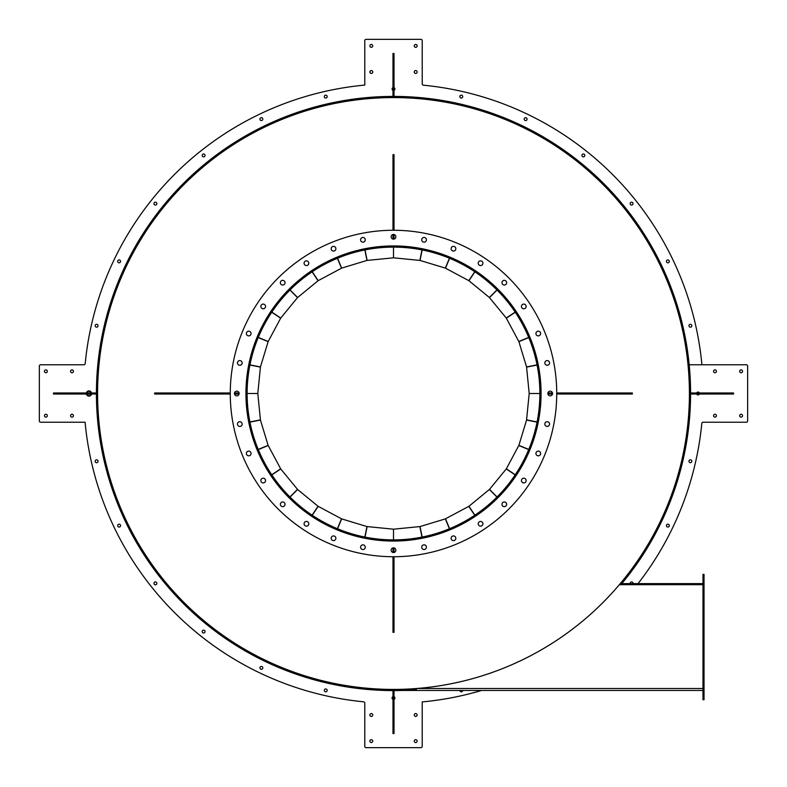 <?xml version="1.0" encoding="UTF-8"?>
<svg xmlns="http://www.w3.org/2000/svg" width="787" height="787" viewBox="0 0 787 787"><rect width="100%" height="100%" fill="white"/><g stroke="black" fill="none" stroke-linecap="round" stroke-linejoin="round"><path stroke-width="1.18" d="M602.744 602.744A295.912 295.912 0 0 0 602.744 184.256A295.912 295.912 0 0 0 184.256 184.256A295.912 295.912 0 0 0 184.256 602.744A295.912 295.912 0 0 0 602.744 602.744M741.118 369.86A1.436 1.436 0 0 0 739.682 371.297A1.436 1.436 0 0 0 741.118 372.733A1.436 1.436 0 0 0 742.554 371.297A1.436 1.436 0 0 0 741.118 369.86M741.118 414.267A1.436 1.436 0 0 0 739.682 415.703A1.436 1.436 0 0 0 741.118 417.14A1.436 1.436 0 0 0 742.554 415.703A1.436 1.436 0 0 0 741.118 414.267M714.999 414.267A1.436 1.436 0 0 0 713.563 415.703A1.436 1.436 0 0 0 714.999 417.14A1.436 1.436 0 0 0 716.436 415.703A1.436 1.436 0 0 0 714.999 414.267M714.999 369.86A1.436 1.436 0 0 0 713.563 371.297A1.436 1.436 0 0 0 714.999 372.733A1.436 1.436 0 0 0 716.436 371.297A1.436 1.436 0 0 0 714.999 369.86M459.824 690.455A1.436 1.436 0 0 0 461.261 691.832A1.436 1.436 0 0 0 462.697 690.455M633.004 583.629A1.436 1.436 0 0 0 631.587 581.937A1.436 1.436 0 0 0 630.18 583.629M667.868 524.191A1.436 1.436 0 0 0 666.432 525.627A1.436 1.436 0 0 0 667.868 527.064A1.436 1.436 0 0 0 669.304 525.627A1.436 1.436 0 0 0 667.868 524.191M690.396 459.824A1.436 1.436 0 0 0 688.959 461.261A1.436 1.436 0 0 0 690.396 462.697A1.436 1.436 0 0 0 691.832 461.261A1.436 1.436 0 0 0 690.396 459.824M699.368 392.979A1.436 1.436 0 0 0 696.692 392.979M696.692 394.021A1.436 1.436 0 0 0 699.368 394.021M638.031 583.629A309.753 309.753 0 0 0 701.807 423.406A1.308 1.308 0 0 1 703.106 422.226L746.342 422.226A1.308 1.308 0 0 0 747.65 420.927L747.65 366.073A1.308 1.308 0 0 0 746.342 364.774L689.196 364.774A297.083 297.083 0 0 1 690.583 392.979M690.583 394.021A297.083 297.083 0 0 1 621.769 583.629M394.021 96.417A297.083 297.083 0 0 1 689.196 364.774L701.915 364.774A309.753 309.753 0 0 0 423.406 85.193A1.308 1.308 0 0 1 422.226 83.894L422.226 40.658A1.308 1.308 0 0 0 420.927 39.35L366.073 39.35A1.308 1.308 0 0 0 364.774 40.658L364.774 85.085A309.753 309.753 0 0 0 85.193 363.594A1.308 1.308 0 0 1 83.894 364.774L40.658 364.774A1.308 1.308 0 0 0 39.35 366.073L39.35 420.927A1.308 1.308 0 0 0 40.658 422.226L85.085 422.226A309.753 309.753 0 0 0 363.594 701.807A1.308 1.308 0 0 1 364.774 703.106L364.774 746.342A1.308 1.308 0 0 0 366.073 747.65L420.927 747.65A1.308 1.308 0 0 0 422.226 746.342L422.226 701.915A309.753 309.753 0 0 0 481.614 690.455M497.01 289.99A146.392 146.392 0 0 0 290.039 289.941L289.291 289.203A147.435 147.435 0 0 1 497.748 289.252A147.435 147.435 0 0 1 497.748 497.748A147.435 147.435 0 0 1 289.252 497.748A147.435 147.435 0 0 1 289.203 289.291L289.941 290.039A146.392 146.392 0 0 0 289.99 497.01A146.392 146.392 0 0 0 497.01 497.01A146.392 146.392 0 0 0 497.01 289.99M204.079 620.835L203.41 621.632A296.955 296.955 0 0 0 393.5 690.455L392.979 690.455L392.979 733.543L394.021 733.543L394.021 695.678L392.979 695.678M621.504 583.629L620.756 583.019M695.678 392.979L733.543 392.979L733.543 394.021L690.455 394.021L690.455 392.979L695.678 392.979L695.678 394.021M598.386 394.021L598.386 392.979L632.345 392.979L632.345 394.021L556.734 394.021M541.062 392.979L541.062 394.021M552.494 394.021L547.909 394.021M598.386 392.979L556.734 392.979M552.494 392.979L547.909 392.979M702.988 690.455L416.412 690.455L416.412 688.517A295.912 295.912 0 0 0 619.359 584.682L702.988 584.682M416.412 689.412L393.5 689.412L393.5 690.455L416.412 690.455M416.146 689.412L416.146 690.455M702.988 583.629L620.245 583.629L620.245 584.682M704.031 576.969L702.988 576.969L702.988 574.362L704.031 574.362L704.031 583.501L702.988 583.501L702.988 697.115L704.031 697.115L704.031 699.722L702.988 699.722L702.988 697.115M702.988 576.969L702.988 583.501L704.031 583.501L704.031 697.115M333.767 246.39A2.351 2.351 0 0 0 331.189 248.495A2.351 2.351 0 0 0 333.304 251.063A2.351 2.351 0 0 0 335.872 248.958A2.351 2.351 0 0 0 333.767 246.39M306.674 260.871A2.351 2.351 0 0 0 304.097 262.976A2.351 2.351 0 0 0 306.212 265.544A2.351 2.351 0 0 0 308.779 263.438A2.351 2.351 0 0 0 306.674 260.871M282.927 280.359A2.351 2.351 0 0 0 280.359 282.464A2.351 2.351 0 0 0 282.464 285.032A2.351 2.351 0 0 0 285.032 282.927A2.351 2.351 0 0 0 282.927 280.359M263.438 304.097A2.351 2.351 0 0 0 260.871 306.212A2.351 2.351 0 0 0 262.976 308.779A2.351 2.351 0 0 0 265.544 306.674A2.351 2.351 0 0 0 263.438 304.097M248.958 331.189A2.351 2.351 0 0 0 246.39 333.304A2.351 2.351 0 0 0 248.495 335.872A2.351 2.351 0 0 0 251.063 333.767A2.351 2.351 0 0 0 248.958 331.189M240.035 360.594A2.351 2.351 0 0 0 237.467 362.699A2.351 2.351 0 0 0 239.573 365.266A2.351 2.351 0 0 0 242.15 363.161A2.351 2.351 0 0 0 240.035 360.594M237.025 391.159A2.351 2.351 0 0 0 234.457 393.274A2.351 2.351 0 0 0 236.562 395.841A2.351 2.351 0 0 0 239.14 393.726A2.351 2.351 0 0 0 237.025 391.159M240.035 421.734A2.351 2.351 0 0 0 237.467 423.839A2.351 2.351 0 0 0 239.573 426.406A2.351 2.351 0 0 0 242.15 424.301A2.351 2.351 0 0 0 240.035 421.734M248.958 451.128A2.351 2.351 0 0 0 246.39 453.233A2.351 2.351 0 0 0 248.495 455.811A2.351 2.351 0 0 0 251.063 453.696A2.351 2.351 0 0 0 248.958 451.128M263.438 478.221A2.351 2.351 0 0 0 260.871 480.326A2.351 2.351 0 0 0 262.976 482.903A2.351 2.351 0 0 0 265.544 480.788A2.351 2.351 0 0 0 263.438 478.221M282.927 501.968A2.351 2.351 0 0 0 280.359 504.073A2.351 2.351 0 0 0 282.464 506.641A2.351 2.351 0 0 0 285.032 504.536A2.351 2.351 0 0 0 282.927 501.968M306.674 521.456A2.351 2.351 0 0 0 304.097 523.562A2.351 2.351 0 0 0 306.212 526.129A2.351 2.351 0 0 0 308.779 524.024A2.351 2.351 0 0 0 306.674 521.456M333.767 535.937A2.351 2.351 0 0 0 331.189 538.042A2.351 2.351 0 0 0 333.304 540.61A2.351 2.351 0 0 0 335.872 538.505A2.351 2.351 0 0 0 333.767 535.937M363.161 544.85A2.351 2.351 0 0 0 360.594 546.965A2.351 2.351 0 0 0 362.699 549.533A2.351 2.351 0 0 0 365.266 547.427A2.351 2.351 0 0 0 363.161 544.85M393.726 547.86A2.351 2.351 0 0 0 391.159 549.975A2.351 2.351 0 0 0 393.274 552.543A2.351 2.351 0 0 0 395.841 550.438A2.351 2.351 0 0 0 393.726 547.86M424.301 544.85A2.351 2.351 0 0 0 421.734 546.965A2.351 2.351 0 0 0 423.839 549.533A2.351 2.351 0 0 0 426.406 547.427A2.351 2.351 0 0 0 424.301 544.85M453.696 535.937A2.351 2.351 0 0 0 451.128 538.042A2.351 2.351 0 0 0 453.233 540.61A2.351 2.351 0 0 0 455.811 538.505A2.351 2.351 0 0 0 453.696 535.937M480.788 521.456A2.351 2.351 0 0 0 478.221 523.562A2.351 2.351 0 0 0 480.326 526.129A2.351 2.351 0 0 0 482.903 524.024A2.351 2.351 0 0 0 480.788 521.456M504.536 501.968A2.351 2.351 0 0 0 501.968 504.073A2.351 2.351 0 0 0 504.073 506.641A2.351 2.351 0 0 0 506.641 504.536A2.351 2.351 0 0 0 504.536 501.968M524.024 478.221A2.351 2.351 0 0 0 521.456 480.326A2.351 2.351 0 0 0 523.562 482.903A2.351 2.351 0 0 0 526.129 480.788A2.351 2.351 0 0 0 524.024 478.221M538.505 451.128A2.351 2.351 0 0 0 535.937 453.233A2.351 2.351 0 0 0 538.042 455.811A2.351 2.351 0 0 0 540.61 453.696A2.351 2.351 0 0 0 538.505 451.128M547.427 421.734A2.351 2.351 0 0 0 544.85 423.839A2.351 2.351 0 0 0 546.965 426.406A2.351 2.351 0 0 0 549.533 424.301A2.351 2.351 0 0 0 547.427 421.734M550.438 391.159A2.351 2.351 0 0 0 547.86 393.274A2.351 2.351 0 0 0 549.975 395.841A2.351 2.351 0 0 0 552.543 393.726A2.351 2.351 0 0 0 550.438 391.159M547.427 360.594A2.351 2.351 0 0 0 544.85 362.699A2.351 2.351 0 0 0 546.965 365.266A2.351 2.351 0 0 0 549.533 363.161A2.351 2.351 0 0 0 547.427 360.594M538.505 331.189A2.351 2.351 0 0 0 535.937 333.304A2.351 2.351 0 0 0 538.042 335.872A2.351 2.351 0 0 0 540.61 333.767A2.351 2.351 0 0 0 538.505 331.189M524.024 304.097A2.351 2.351 0 0 0 521.456 306.212A2.351 2.351 0 0 0 523.562 308.779A2.351 2.351 0 0 0 526.129 306.674A2.351 2.351 0 0 0 524.024 304.097M504.536 280.359A2.351 2.351 0 0 0 501.968 282.464A2.351 2.351 0 0 0 504.073 285.032A2.351 2.351 0 0 0 506.641 282.927A2.351 2.351 0 0 0 504.536 280.359M480.788 260.871A2.351 2.351 0 0 0 478.221 262.976A2.351 2.351 0 0 0 480.326 265.544A2.351 2.351 0 0 0 482.903 263.438A2.351 2.351 0 0 0 480.788 260.871M453.696 246.39A2.351 2.351 0 0 0 451.128 248.495A2.351 2.351 0 0 0 453.233 251.063A2.351 2.351 0 0 0 455.811 248.958A2.351 2.351 0 0 0 453.696 246.39M424.301 237.467A2.351 2.351 0 0 0 421.734 239.573A2.351 2.351 0 0 0 423.839 242.15A2.351 2.351 0 0 0 426.406 240.035A2.351 2.351 0 0 0 424.301 237.467M363.161 237.467A2.351 2.351 0 0 0 360.594 239.573A2.351 2.351 0 0 0 362.699 242.15A2.351 2.351 0 0 0 365.266 240.035A2.351 2.351 0 0 0 363.161 237.467M393.726 234.457A2.351 2.351 0 0 0 391.159 236.562A2.351 2.351 0 0 0 393.274 239.14A2.351 2.351 0 0 0 395.841 237.025A2.351 2.351 0 0 0 393.726 234.457M407.961 246.646A147.562 147.562 0 0 0 246.646 379.039A147.562 147.562 0 0 0 379.039 540.354A147.562 147.562 0 0 0 540.354 407.961A147.562 147.562 0 0 0 407.961 246.646M377.504 555.947A163.234 163.234 0 0 0 555.947 409.496A163.234 163.234 0 0 0 409.496 231.053A163.234 163.234 0 0 0 231.053 377.504A163.234 163.234 0 0 0 377.504 555.947M392.979 91.322L392.979 53.457L394.021 53.457L394.021 96.545L392.979 96.545L392.979 91.322L394.021 91.322M91.322 394.021L53.457 394.021L53.457 392.979L96.545 392.979L96.545 394.021L91.322 394.021L91.322 392.979M394.021 695.678L394.021 690.455M369.86 45.882A1.436 1.436 0 0 0 371.297 47.318A1.436 1.436 0 0 0 372.733 45.882A1.436 1.436 0 0 0 371.297 44.446A1.436 1.436 0 0 0 369.86 45.882M414.267 45.882A1.436 1.436 0 0 0 415.703 47.318A1.436 1.436 0 0 0 417.14 45.882A1.436 1.436 0 0 0 415.703 44.446A1.436 1.436 0 0 0 414.267 45.882M414.267 72.001A1.436 1.436 0 0 0 415.703 73.437A1.436 1.436 0 0 0 417.14 72.001A1.436 1.436 0 0 0 415.703 70.564A1.436 1.436 0 0 0 414.267 72.001M369.86 72.001A1.436 1.436 0 0 0 371.297 73.437A1.436 1.436 0 0 0 372.733 72.001A1.436 1.436 0 0 0 371.297 70.564A1.436 1.436 0 0 0 369.86 72.001M688.959 325.739A1.436 1.436 0 0 0 690.396 327.176A1.436 1.436 0 0 0 691.832 325.739A1.436 1.436 0 0 0 690.396 324.303A1.436 1.436 0 0 0 688.959 325.739M666.432 261.373A1.436 1.436 0 0 0 667.868 262.809A1.436 1.436 0 0 0 669.304 261.373A1.436 1.436 0 0 0 667.868 259.936A1.436 1.436 0 0 0 666.432 261.373M630.151 203.626A1.436 1.436 0 0 0 631.587 205.063A1.436 1.436 0 0 0 633.023 203.626A1.436 1.436 0 0 0 631.587 202.19A1.436 1.436 0 0 0 630.151 203.626M581.937 155.413A1.436 1.436 0 0 0 583.374 156.849A1.436 1.436 0 0 0 584.81 155.413A1.436 1.436 0 0 0 583.374 153.977A1.436 1.436 0 0 0 581.937 155.413M524.191 119.132A1.436 1.436 0 0 0 525.627 120.568A1.436 1.436 0 0 0 527.064 119.132A1.436 1.436 0 0 0 525.627 117.696A1.436 1.436 0 0 0 524.191 119.132M459.824 96.604A1.436 1.436 0 0 0 461.261 98.041A1.436 1.436 0 0 0 462.697 96.604A1.436 1.436 0 0 0 461.261 95.168A1.436 1.436 0 0 0 459.824 96.604M392.979 87.632A1.436 1.436 0 0 0 392.979 90.308M394.021 90.308A1.436 1.436 0 0 0 394.021 87.632M96.417 392.979A297.083 297.083 0 0 1 392.979 96.417M45.882 417.14A1.436 1.436 0 0 0 47.318 415.703A1.436 1.436 0 0 0 45.882 414.267A1.436 1.436 0 0 0 44.446 415.703A1.436 1.436 0 0 0 45.882 417.14M45.882 372.733A1.436 1.436 0 0 0 47.318 371.297A1.436 1.436 0 0 0 45.882 369.86A1.436 1.436 0 0 0 44.446 371.297A1.436 1.436 0 0 0 45.882 372.733M72.001 372.733A1.436 1.436 0 0 0 73.437 371.297A1.436 1.436 0 0 0 72.001 369.86A1.436 1.436 0 0 0 70.564 371.297A1.436 1.436 0 0 0 72.001 372.733M72.001 417.14A1.436 1.436 0 0 0 73.437 415.703A1.436 1.436 0 0 0 72.001 414.267A1.436 1.436 0 0 0 70.564 415.703A1.436 1.436 0 0 0 72.001 417.14M325.739 98.041A1.436 1.436 0 0 0 327.176 96.604A1.436 1.436 0 0 0 325.739 95.168A1.436 1.436 0 0 0 324.303 96.604A1.436 1.436 0 0 0 325.739 98.041M261.373 120.568A1.436 1.436 0 0 0 262.809 119.132A1.436 1.436 0 0 0 261.373 117.696A1.436 1.436 0 0 0 259.936 119.132A1.436 1.436 0 0 0 261.373 120.568M203.626 156.849A1.436 1.436 0 0 0 205.063 155.413A1.436 1.436 0 0 0 203.626 153.977A1.436 1.436 0 0 0 202.19 155.413A1.436 1.436 0 0 0 203.626 156.849M155.413 205.063A1.436 1.436 0 0 0 156.849 203.626A1.436 1.436 0 0 0 155.413 202.19A1.436 1.436 0 0 0 153.977 203.626A1.436 1.436 0 0 0 155.413 205.063M119.132 262.809A1.436 1.436 0 0 0 120.568 261.373A1.436 1.436 0 0 0 119.132 259.936A1.436 1.436 0 0 0 117.696 261.373A1.436 1.436 0 0 0 119.132 262.809M96.604 327.176A1.436 1.436 0 0 0 98.041 325.739A1.436 1.436 0 0 0 96.604 324.303A1.436 1.436 0 0 0 95.168 325.739A1.436 1.436 0 0 0 96.604 327.176M392.979 690.583A297.083 297.083 0 0 1 96.417 394.021M417.14 741.118A1.436 1.436 0 0 0 415.703 739.682A1.436 1.436 0 0 0 414.267 741.118A1.436 1.436 0 0 0 415.703 742.554A1.436 1.436 0 0 0 417.14 741.118M372.733 741.118A1.436 1.436 0 0 0 371.297 739.682A1.436 1.436 0 0 0 369.86 741.118A1.436 1.436 0 0 0 371.297 742.554A1.436 1.436 0 0 0 372.733 741.118M372.733 714.999A1.436 1.436 0 0 0 371.297 713.563A1.436 1.436 0 0 0 369.86 714.999A1.436 1.436 0 0 0 371.297 716.436A1.436 1.436 0 0 0 372.733 714.999M417.14 714.999A1.436 1.436 0 0 0 415.703 713.563A1.436 1.436 0 0 0 414.267 714.999A1.436 1.436 0 0 0 415.703 716.436A1.436 1.436 0 0 0 417.14 714.999M98.041 461.261A1.436 1.436 0 0 0 96.604 459.824A1.436 1.436 0 0 0 95.168 461.261A1.436 1.436 0 0 0 96.604 462.697A1.436 1.436 0 0 0 98.041 461.261M120.568 525.627A1.436 1.436 0 0 0 119.132 524.191A1.436 1.436 0 0 0 117.696 525.627A1.436 1.436 0 0 0 119.132 527.064A1.436 1.436 0 0 0 120.568 525.627M156.849 583.374A1.436 1.436 0 0 0 155.413 581.937A1.436 1.436 0 0 0 153.977 583.374A1.436 1.436 0 0 0 155.413 584.81A1.436 1.436 0 0 0 156.849 583.374M205.063 631.587A1.436 1.436 0 0 0 203.626 630.151A1.436 1.436 0 0 0 202.19 631.587A1.436 1.436 0 0 0 203.626 633.023A1.436 1.436 0 0 0 205.063 631.587M262.809 667.868A1.436 1.436 0 0 0 261.373 666.432A1.436 1.436 0 0 0 259.936 667.868A1.436 1.436 0 0 0 261.373 669.304A1.436 1.436 0 0 0 262.809 667.868M327.176 690.396A1.436 1.436 0 0 0 325.739 688.959A1.436 1.436 0 0 0 324.303 690.396A1.436 1.436 0 0 0 325.739 691.832A1.436 1.436 0 0 0 327.176 690.396M394.021 699.368A1.436 1.436 0 0 0 394.021 696.692M392.979 696.692A1.436 1.436 0 0 0 392.979 699.368M402.305 690.455A297.083 297.083 0 0 1 394.021 690.583M394.021 188.614L392.979 188.614L392.979 154.655L394.021 154.655L394.021 230.266M392.979 245.938L394.021 245.938M394.021 234.506L394.021 239.091M392.979 188.614L392.979 230.266M392.979 234.506L392.979 239.091M188.614 392.979L188.614 394.021L154.655 394.021L154.655 392.979L230.266 392.979M245.938 394.021L245.938 392.979M234.506 392.979L239.091 392.979M188.614 394.021L230.266 394.021M234.506 394.021L239.091 394.021M392.979 598.386L394.021 598.386L394.021 632.345L392.979 632.345L392.979 556.734M394.021 541.062L392.979 541.062M392.979 552.494L392.979 547.909M394.021 598.386L394.021 556.734M394.021 552.494L394.021 547.909M620.845 582.911L621.641 583.58A296.955 296.955 0 0 0 583.688 165.437L583.019 166.244M582.911 166.155L583.58 165.359A296.955 296.955 0 0 0 165.437 203.312L166.244 203.981M166.155 204.089L165.359 203.42A296.955 296.955 0 0 0 203.312 621.563L203.981 620.756M393.5 529.189L393.5 539.892L393.5 529.189L366.949 526.562L341.656 518.889L318.046 506.267L297.624 489.504L280.733 468.954L268.111 445.344L260.438 420.051L257.811 393.5L260.438 366.949L268.111 341.656L280.733 318.046L297.496 297.624L318.046 280.733L341.656 268.111L366.949 260.438L393.5 257.811L420.051 260.438L445.344 268.111L468.954 280.733L489.376 297.496L506.267 318.046L518.889 341.656L526.562 366.949L529.189 393.5L526.562 420.051L518.889 445.344L506.267 468.954L489.504 489.376L468.954 506.267L445.344 518.889L420.051 526.562L393.5 529.189M539.892 393.5L529.189 393.5L539.892 393.5M393.5 247.108L393.5 257.811L393.5 247.108M247.108 393.5L257.811 393.5L247.108 393.5M91.528 392.979A2.607 2.607 0 0 0 86.413 392.979M86.413 394.021A2.607 2.607 0 0 0 91.528 394.021M86.786 394.021L88.626 395.891L90.869 394.995L91.007 394.021M91.164 392.979L89.325 391.109L87.082 392.005L86.934 392.979M702.988 688.517L416.412 688.517M419.884 526.592L421.97 537.088M537.088 421.97L526.592 419.884M422.147 537.059L420.051 526.562M445.344 518.889L449.436 528.775M449.603 528.707L445.501 518.82M468.806 506.366L474.758 515.269M474.895 515.17L468.954 506.267M489.376 489.504L496.951 497.069M497.069 496.951L489.504 489.376M506.267 468.954L515.17 474.895M515.269 474.758L506.366 468.806M518.82 445.501L528.707 449.603M528.775 449.436L518.889 445.344M526.562 420.051L537.059 422.147M526.592 367.116L537.088 365.03M421.97 249.912L419.884 260.408M537.059 364.853L526.562 366.949M518.889 341.656L528.775 337.564M528.707 337.397L518.82 341.499M506.366 318.194L515.269 312.242M515.17 312.105L506.267 318.046M489.504 297.624L497.069 290.049M496.951 289.931L489.376 297.496M468.954 280.733L474.895 271.83M474.758 271.731L468.806 280.634M445.501 268.18L449.603 258.293M449.436 258.225L445.344 268.111M420.051 260.438L422.147 249.941M367.116 260.408L365.03 249.912M249.912 365.03L260.408 367.116M364.853 249.941L366.949 260.438M341.656 268.111L337.564 258.225M337.397 258.293L341.499 268.18M318.194 280.634L312.242 271.731M312.105 271.83L318.046 280.733M297.624 297.496L290.049 289.931M289.931 290.049L297.496 297.624M280.733 318.046L271.83 312.105M271.731 312.242L280.634 318.194M268.18 341.499L258.293 337.397M258.225 337.564L268.111 341.656M260.438 366.949L249.941 364.853M260.408 419.884L249.912 421.97M365.03 537.088L367.116 526.592M249.941 422.147L260.438 420.051M268.111 445.344L258.225 449.436M258.293 449.603L268.18 445.501M280.634 468.806L271.731 474.758M271.83 474.895L280.733 468.954M297.496 489.376L289.931 496.951M290.049 497.069L297.624 489.504M318.046 506.267L312.105 515.17M312.242 515.269L318.194 506.366M341.499 518.82L337.397 528.707M337.564 528.775L341.656 518.889M366.949 526.562L364.853 537.059"/></g></svg>
